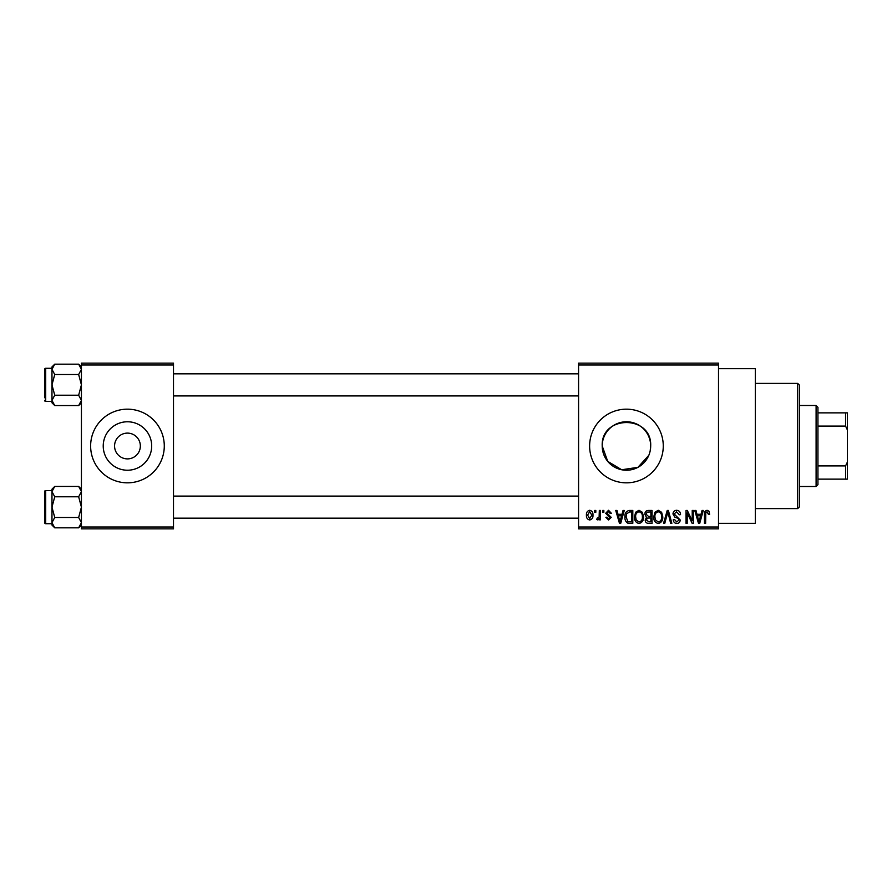 <?xml version="1.0" encoding="UTF-8"?>
<svg xmlns="http://www.w3.org/2000/svg" width="892" height="892" viewBox="0 0 892 892"><rect width="100%" height="100%" fill="white"/><g stroke="black" fill="none" stroke-linecap="round" stroke-linejoin="round"><path stroke-width="1.34" d="M114.566 446A12.889 12.889 0 0 0 127.456 458.889A12.889 12.889 0 0 0 140.345 446A12.889 12.889 0 0 0 127.456 433.111A12.889 12.889 0 0 0 114.566 446M103.227 446A24.229 24.229 0 0 0 127.456 470.229A24.229 24.229 0 0 0 151.685 446A24.229 24.229 0 0 0 127.456 421.771A24.229 24.229 0 0 0 103.227 446M90.627 446A36.828 36.828 0 0 0 127.456 482.828A36.828 36.828 0 0 0 164.284 446A36.828 36.828 0 0 0 127.456 409.172A36.828 36.828 0 0 0 90.627 446M648.807 455.333L637.914 467.341L621.691 469.761L607.731 461.387L602.212 446C600.706 414.724 652.197 414.747 650.681 446L650.201 450.783M650.681 446A24.229 24.229 0 0 1 626.44 470.229A24.229 24.229 0 0 1 602.212 446A24.229 24.229 0 0 1 626.44 421.771A24.229 24.229 0 0 1 650.681 446M589.623 446A36.828 36.828 0 0 0 626.44 482.828A36.828 36.828 0 0 0 663.269 446A36.828 36.828 0 0 0 626.44 409.172A36.828 36.828 0 0 0 589.623 446M718.506 368.664L755.334 368.664L755.334 523.336L718.506 523.336M718.506 364.984L578.573 364.984L578.573 363.144L718.506 363.144L718.506 528.856L578.573 528.856L578.573 527.016L718.506 527.016M594.641 510.447L595.811 510.447L595.811 512.287L594.641 512.287L594.641 510.447M602.68 510.447L603.851 510.447L603.851 512.287L602.68 512.287L602.68 510.447M623.04 510.447L624.266 510.447L620.709 523.336L619.472 523.336L615.736 510.447L616.963 510.447L617.978 514.294L622.025 514.294L623.04 510.447M642.363 512.298L643.522 516.724C643.779 520.37 642.262 522.634 638.995 523.504C635.784 522.656 634.279 520.449 634.48 516.881L635.639 512.242L638.995 510.28L642.363 512.298M661.619 512.298L662.767 516.724C663.024 520.37 661.518 522.634 658.24 523.504C655.029 522.656 653.524 520.449 653.736 516.881L654.895 512.242L658.251 510.28L661.619 512.298M676.627 510.28C679.169 510.547 680.462 512.008 680.518 514.628L679.336 514.795L676.526 511.785L674.151 513.993L680.183 519.969C680.094 522.143 678.979 523.325 676.838 523.504C674.564 523.281 673.393 521.998 673.315 519.657L674.486 519.478L676.805 521.998L679.002 519.924L678.634 518.609L674.753 517.081L672.981 514.015C673.114 511.685 674.33 510.436 676.627 510.28M702.049 510.447L703.275 510.447L699.718 523.336L698.481 523.336L694.745 510.447L695.972 510.447L696.986 514.294L701.034 514.294L702.049 510.447M578.573 364.984L578.573 527.016M708.939 511.183L709.642 514.294L708.471 514.461L707.044 511.785L705.784 512.755L705.617 523.336L704.446 523.336L704.446 514.584C704.156 512.242 705.048 510.804 707.1 510.28L708.939 511.183M692.225 510.447L693.396 510.447L693.396 523.336L692.147 523.336L687.208 513L687.208 523.336L686.037 523.336L686.037 510.447L687.297 510.447L692.225 520.761L692.225 510.447M667.227 510.447L668.376 510.447L671.854 523.336L670.639 523.336L667.874 511.952L664.774 523.336L663.548 523.336L667.227 510.447M648.428 510.447L652.052 510.447L652.052 523.336L648.417 523.336C646.377 523.247 645.295 522.166 645.195 520.092L646.455 517.393L644.86 514.227C644.883 511.807 646.076 510.547 648.428 510.447M629.373 510.447L632.807 510.447L632.807 523.336L627.667 523.091C625.615 521.664 624.712 519.612 624.935 516.959C624.634 513.29 626.106 511.127 629.373 510.447M608.522 510.28L611.377 513.29L610.206 513.457L608.444 511.618L606.861 513.067L611.21 517.315L608.567 519.991L605.858 517.304L607.028 517.137L608.534 518.642L610.039 517.505L605.69 513.301L608.522 510.28M599.324 510.447L600.506 510.447L600.506 519.824L599.324 519.824L599.324 518.319L597.93 519.991L596.815 519.478L597.149 518.14L599.112 517.215L599.324 510.447M589.701 510.28C592.076 510.882 593.158 512.499 592.968 515.13C593.169 517.773 592.076 519.389 589.701 519.991C587.36 519.412 586.267 517.817 586.434 515.23C586.211 512.543 587.304 510.893 589.701 510.28M173.494 528.856L81.428 528.856L81.428 527.016L173.494 527.016L173.494 528.856M173.494 364.984L81.428 364.984L81.428 363.144L173.494 363.144L173.494 527.016M81.428 364.984L81.428 527.016M699.551 519.557L700.644 515.799L697.377 515.799L699.005 521.987L699.551 519.557M658.229 521.998C660.749 521.307 661.864 519.534 661.596 516.702C661.752 514.048 660.649 512.409 658.263 511.785C655.81 512.454 654.683 514.16 654.906 516.914L655.397 519.824L658.229 521.998M650.881 521.831L650.881 517.973L647.458 518.096L646.365 519.88L648.841 521.831L650.881 521.831M650.881 516.468L650.881 511.952L647.191 512.108L646.031 514.216L648.573 516.468L650.881 516.468M638.984 521.998C641.493 521.307 642.619 519.534 642.351 516.702C642.508 514.048 641.393 512.409 639.007 511.785C636.553 512.454 635.438 514.16 635.65 516.914L636.152 519.824L638.984 521.998M631.636 521.831L631.636 511.952L629.529 511.952L626.574 513.825L626.106 516.981L627.89 521.575L631.636 521.831M620.542 519.557L621.635 515.799L618.368 515.799L620.007 521.987L620.542 519.557M589.735 518.642L591.797 515.141L589.668 511.618L587.616 515.141L589.735 518.642M797.682 383.393L799.522 385.233L799.522 506.767L797.682 508.607L797.682 383.393L755.334 383.393M81.428 402.794L78.652 405.57L54.735 405.57L51.97 400.397L54.735 395.223L51.97 384.865L54.735 374.517L51.97 369.344L54.735 364.17L51.97 366.947L51.97 369.344L51.97 368.296L45.704 368.296A1.104 1.104 0 0 0 44.6 369.399L44.6 397.754M44.6 371.975L44.6 369.399A1.104 1.104 0 0 1 45.704 368.296L45.704 401.445A1.104 1.104 0 0 1 44.6 400.341M45.704 401.445L51.97 401.445M81.428 366.947L78.652 364.17L54.735 364.17M78.652 364.17L81.428 369.344L78.652 374.517L54.735 374.517M78.652 374.517L81.428 384.865L78.652 395.223L54.735 395.223M78.652 395.223L81.428 400.397L78.652 405.57M51.97 369.344L51.97 402.794L54.735 405.57M816.102 486.508L816.102 405.492L817.942 407.332L817.942 484.668L816.102 486.508L799.522 486.508M816.102 405.492L799.522 405.492M847.4 479.138L845.56 479.138L845.56 465.914L847.4 462.056L847.4 479.138M817.942 479.138L845.56 479.138M817.942 412.862L847.4 412.862L847.4 462.056M817.942 465.914L845.56 465.914M847.4 429.944L845.56 426.086L845.56 412.862M817.942 426.086L845.56 426.086M81.428 525.053L78.652 527.83L54.735 527.83L51.97 522.656L54.735 517.483L51.97 507.135L54.735 496.777L51.97 491.603L54.735 486.43L51.97 489.206L51.97 525.053L54.735 527.83M44.6 494.246L44.6 491.659A1.104 1.104 0 0 1 45.704 490.555L45.704 523.704A1.104 1.104 0 0 1 44.6 522.601L44.6 491.659A1.104 1.104 0 0 1 45.704 490.555L51.97 490.555M45.704 523.704L51.97 523.704M81.428 489.206L78.652 486.43L54.735 486.43M78.652 486.43L81.428 491.603L78.652 496.777L54.735 496.777M78.652 496.777L81.428 507.135L78.652 517.483L54.735 517.483M78.652 517.483L81.428 522.656L78.652 527.83M44.6 522.601L44.6 520.025M797.682 508.607L755.334 508.607M578.573 373.826L173.494 373.826M578.573 395.914L173.494 395.914M173.494 518.174L578.573 518.174M173.494 496.086L578.573 496.086"/></g></svg>
